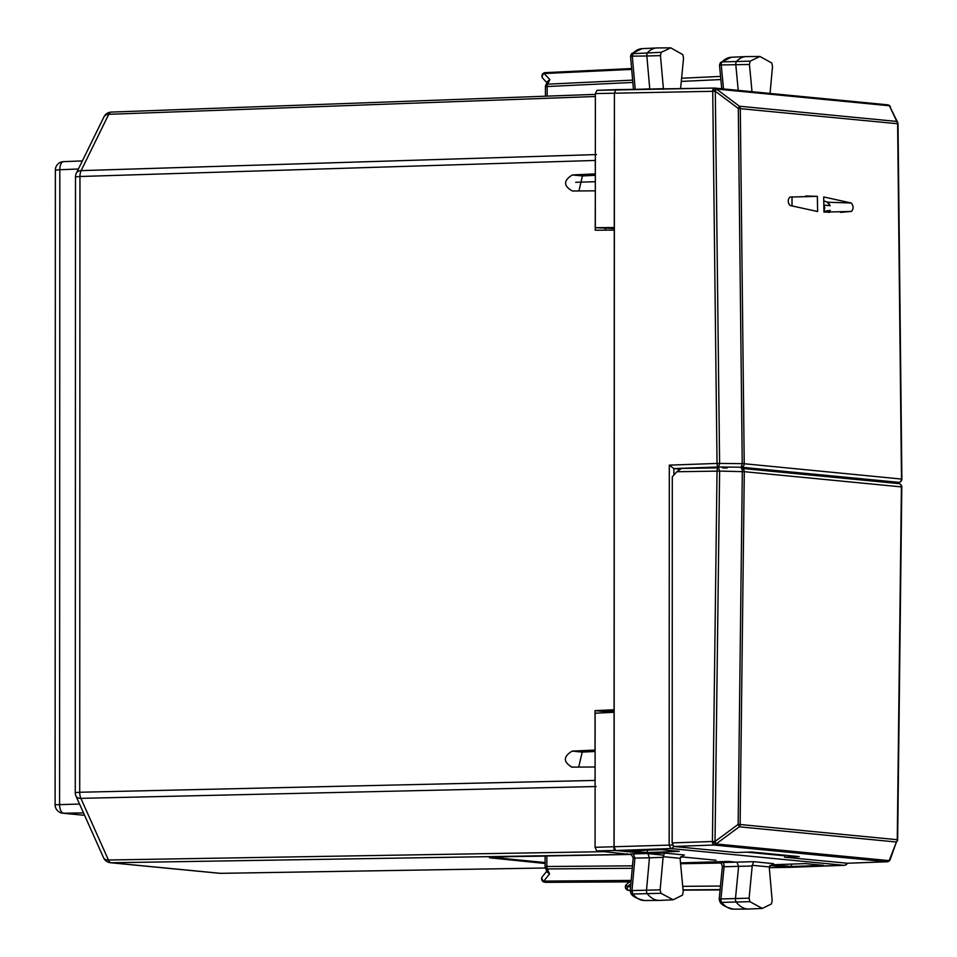 <?xml version="1.0" encoding="UTF-8"?>
<svg xmlns="http://www.w3.org/2000/svg" width="957" height="957" viewBox="0 0 957 957"><rect width="100%" height="100%" fill="white"/><g stroke="black" fill="none" stroke-linecap="round" stroke-linejoin="round"><path stroke-width="1.44" d="M718.444 467.853L681.432 468.452L676.802 471.741L672.304 476.825L672.161 842.926L673.74 846.466L736.256 852.52L751.664 852.017L799.215 856.611L784.632 857.197L847.34 863.238M887.259 861.755A3.397 1.603 -92.1 0 1 887.091 861.779A3.397 1.603 -92.1 0 1 886.983 861.779L847.136 863.25M889.687 860.271A3.397 1.005 -139.7 0 1 889.615 860.51A3.397 3.397 0 0 0 890.177 859.565A3.397 2.524 -158.7 0 1 889.161 860.63L716.063 843.966L715.023 841.478L738.146 824.396A3.397 0.897 -126.4 0 1 739.259 826.812A3.397 3.003 -84.5 0 0 740.12 824.503L738.146 824.396L742.321 471.61A3.397 1.029 -88.7 0 0 741.376 468.38A3.397 1.029 -88.7 0 0 741.328 468.38L741.376 468.38A3.397 3.397 0 0 1 741.627 468.392A3.397 3.003 95.5 0 1 744.295 471.693L740.12 824.503L897.259 839.708L901.41 486.898A3.397 3.003 -84.5 0 0 898.432 483.584M897.259 839.708L897.259 839.708A3.397 3.003 95.5 0 1 896.41 842.016L890.177 859.553M672.161 842.926L712.367 841.49A3.397 0.969 40.5 0 0 716.063 843.966A3.397 3.003 -84.5 0 1 713.958 845.031A3.397 1.555 -92 0 1 712.367 841.49L715.023 841.478L719.616 471.083L744.295 471.693L901.41 486.898M681.432 468.452L718.528 467.853A3.397 1.555 -90.9 0 1 718.611 467.853L719.616 471.083L676.802 471.741M784.632 855.199L784.632 857.197M595.338 175.322L582.43 175.932L578.925 190.945M605.338 230.147L605.338 228.579M605.147 712.726L605.147 711.625L614.167 711.195M595.11 751.484L582.203 752.094L578.698 767.107M596.426 154.567L81.118 170.621A8.481 5.598 26.1 0 0 76.369 173.145L103.978 116.838A8.481 5.598 26.1 0 1 108.727 114.314A8.481 3.984 -92.1 0 1 111.287 112.089A8.481 3.984 -92.1 0 1 111.538 112.101M596.175 786.522L80.878 798.353A8.481 4.988 155.9 0 1 75.998 796.104L103.559 857.747A8.481 8.481 0 0 0 110.486 862.736A8.481 7.489 -84.5 0 0 111.239 862.759L630.986 854.35M76.369 173.145A8.481 8.481 0 0 0 75.507 176.878L75.256 792.635L79.718 792.252A8.481 4.019 -91.3 0 0 80.878 798.353L108.44 860.008A8.481 4.988 155.9 0 1 103.559 857.747M575.683 182.309L595.338 181.71M595.338 173.887L595.254 160.441L79.957 176.507L79.718 792.252L595.015 780.422L595.098 782.204M595.35 158.671L595.254 160.441M595.11 767L595.015 780.422M595.015 766.988L571.508 767.131M572.095 767.155C563.123 762.047 563.135 756.7 572.107 751.113L582.203 752.094M595.11 750.049L572.107 751.113M605.147 711.625L595.039 710.644L595.027 750.037M595.039 710.644L614.167 709.759M595.338 190.838L595.23 230.23L614.358 230.099M595.242 190.826L572.322 190.993C563.35 185.885 563.362 180.538 572.334 174.952L595.254 173.875M627.098 853.788L627.936 854.063M614.083 709.747L614.274 230.087M545.107 863.477L489.374 857.759L504.303 856.694L631.835 854.434M722.559 467.937L727.141 468.045M897.881 123.776L889.436 105.76L716.386 89.025A3.397 1.232 -42.8 0 0 712.69 91.298L712.726 91.334A3.397 1.232 -42.8 0 1 716.386 89.025L715.298 91.262L738.314 108.464L742.237 463.643L719.604 463.427L715.298 91.262L712.726 91.334L717.032 463.439L719.604 463.427L718.611 466.98A3.397 1.555 88 0 1 717.032 463.439L669.302 465.138L673.872 468.571L679.721 469.145M614.358 228.532L595.326 227.694L595.374 93.583L596.965 90.353L615.997 89.647L614.418 92.877L614.358 227.551L595.326 227.694M887.33 104.803A3.397 3.003 -84.5 0 1 887.618 104.815A3.397 3.397 0 0 1 889.795 105.904A3.397 1.268 -42.6 0 1 889.819 105.916L889.795 105.904A3.397 1.268 -42.6 0 0 889.4 105.725L889.4 105.725A3.397 3.003 -84.5 0 0 887.629 104.815L714.568 88.068A3.397 3.003 -84.5 0 1 716.35 88.977L739.402 106.215L896.721 121.431A3.397 3.003 95.5 0 1 897.618 123.74L738.314 108.464L739.402 106.215A3.397 3.003 95.5 0 1 740.299 108.524L744.223 463.738L742.237 463.643L741.244 467.207L899.125 482.364L894.687 483.201M595.374 93.583L712.69 91.298A3.397 1.555 -90.9 0 1 714.185 88.056L596.965 90.353M614.167 712.295L595.122 713.192L595.075 847.304L596.654 850.845L615.698 850.522L614.119 846.969L614.358 227.551M631.584 854.589L596.654 850.845M897.618 123.74L901.494 478.955A3.397 3.003 95.5 0 1 898.515 482.424L894.472 483.177M789.872 197.058C787.623 199.642 787.671 202.453 790.015 205.48L817.613 211.521A14171.567 12514.498 95.5 0 0 817.362 196.352L789.872 197.058M823.702 196.963L851.311 203.004C853.656 206.03 853.704 208.841 851.443 211.425L823.953 212.131A14171.567 12514.498 95.5 0 0 823.702 196.963M770.6 867.652L769.261 867.544M680.475 862.891L728.456 861.432L737.046 862.257L738.601 866.48L735.478 898.479A3.397 1.579 -91.5 0 0 736.304 902.248A50.9 23.746 -91.5 0 0 748.386 909.054A50.9 23.746 -91.5 0 0 748.829 909.042L762.322 908.42L771.402 903.97L772.179 900.681L769.237 866.934L773.483 863.621M770.433 867.652L789.657 867.353L769.727 865.415M684.327 854.996L664.541 853.046L663.093 857.328L649.444 857.807L647.889 853.632L615.698 850.522L670.737 848.548A3.397 3.003 -84.5 0 0 673.477 846.395M823.463 865.331L791.511 866.528L773.077 864.745L805.638 863.597L823.463 865.331M647.279 852.567L628.845 850.785L661.407 849.649L679.231 851.371L647.279 852.567L647.279 850.139M791.511 864.099L791.511 866.528M615.913 89.647L714.269 88.056A3.397 3.003 -84.5 0 1 714.568 88.068A3.397 3.397 0 0 0 714.185 88.056A3.397 1.555 -90.9 0 1 714.269 88.056M630.029 854.075L633.343 853.895L634.922 858.07L649.444 857.807L646.525 890.13A3.397 1.579 88.5 0 0 647.363 893.874A50.9 23.746 88.5 0 0 659.229 900.429A50.9 23.746 88.5 0 0 659.672 900.417L673.166 899.783L660.916 893.288L660.151 889.831L631.979 890.584L632.744 894.005L660.916 893.288M633.642 857.616L634.922 858.07L631.979 890.584L630.603 891.242M669.302 465.138L669.158 845.007L670.737 848.548L844.194 865.331L789.848 867.341M720.274 863.035L680.559 863.74M773.232 863.633L753.697 861.671L752.274 865.295L769.237 866.934M762.322 908.42L749.869 901.661L749.104 898.18L752.274 865.295M684.076 855.008L680.08 858.309L683.226 891.804L682.461 895.142L673.166 899.783M827.638 202.693L830.197 205.707L823.977 205.109L824.755 207.801L823.941 211.389M663.428 89.348L663.392 88.678L649.767 89.097M630.926 56.152L646.848 55.996A3.397 1.579 -91.5 0 1 647.698 52.42A50.9 23.746 -91.5 0 1 656.837 47.958A50.9 23.746 -91.5 0 1 657.268 47.946L670.773 47.85L661.251 52.3L660.474 55.602L646.848 55.996L649.755 88.881L640.006 89.252M722.81 866.241L724.078 866.743A3.397 1.639 89 0 0 722.499 862.52L753.697 861.671M663.093 857.328L660.151 889.831M770.062 93.439L772.514 66.44L771.737 62.995L759.93 56.475L750.204 61.14L749.439 64.466L752.023 91.693M759.93 56.475L746.424 56.571A50.9 23.746 88.5 0 0 745.982 56.583A50.9 23.746 88.5 0 0 736.639 61.26A3.397 1.579 88.5 0 0 735.813 64.873L738.23 90.365M663.392 88.678L660.474 55.602M670.773 47.85L682.796 54.621L683.549 58.09L680.583 88.594M631.441 53.759L642.159 48.628A50.613 23.614 88.5 0 0 633.079 53.066L632.302 56.343L635.221 89.336M633.462 89.36L630.543 56.248L631.476 53.736L661.251 52.3M545.418 86.668L547.177 86.525A3.397 1.627 -92.7 0 1 547.619 84.168A3.397 2.237 -153.9 0 0 545.765 85.173A3.397 3.397 0 0 0 545.418 86.668L545.418 96.202M630.902 893.216L632.744 894.005A50.613 23.614 88.5 0 0 644.539 900.525L659.229 900.429M545.107 855.965L545.107 866.647L546.866 866.504L546.866 855.941M630.854 883.885L627.098 886.768A3.397 1.28 -127.6 0 1 626.668 884.232A3.397 3.397 0 0 0 628.414 890.297L630.268 890.297M545.107 866.647A3.397 3.397 0 0 0 545.406 868.035L547.248 872.174L549.545 873.932L547.308 868.944A3.397 1.639 -90.4 0 1 546.866 866.504L632.493 865.834M546.794 871.145L542.344 876.696A3.397 2.56 38.7 0 0 543.791 881.11L549.545 873.932M545.406 868.035A3.397 1.998 -24.1 0 0 547.308 868.944L632.266 868.286M719.556 899.64L720.932 898.934L749.104 898.18M545.765 85.173L547.631 81.369L549.856 79.61L547.619 84.168L632.649 80.125M631.704 69.383L544.114 73.545A3.397 2.727 136.6 0 0 542.846 78.378L546.961 82.733M719.891 64.968L749.439 64.466M720.382 62.6L722.021 61.906A3.098 1.447 88.5 0 0 721.267 65.208L723.516 88.941M749.869 901.661L721.686 902.391A50.613 23.614 88.5 0 0 733.696 909.15C725.837 907.344 721.231 904.832 719.867 901.626L721.686 902.391A3.098 1.447 -91.5 0 1 720.932 898.934L724.078 866.743L752.25 866.001M628.342 890.297L630.065 890.441A3.397 1.531 89.7 0 0 630.137 890.441M629.443 890.393L629.718 890.429A3.397 3.397 0 0 0 630.065 890.441A3.397 1.531 89.7 0 1 629.993 890.441L628.677 890.309A3.397 1.639 89.6 0 1 627.098 886.768L630.591 886.744M545.693 882.282L631.034 881.84M631.165 880.428L543.791 881.11A3.397 1.639 89.6 0 0 544.94 882.21L546.244 882.342A3.397 1.531 89.7 0 0 546.315 882.342A3.397 3.397 0 0 1 545.957 882.33L544.665 882.198A3.397 3.003 -84.5 0 0 544.94 882.21L631.07 881.541M792.013 196.807L792.013 206.102M817.362 196.352L805.627 195.982M828.248 212.382L830.197 210.384L823.965 211.33M673.884 468.571L718.611 466.98L741.244 467.207A3.397 3.003 95.5 0 0 744.223 463.738L901.745 479.086M663.273 855.115L614.023 850.354L614.31 138.215M680.571 856.79L716.027 860.223M673.74 846.466L713.958 845.031L886.983 861.779A3.397 3.003 -84.5 0 0 889.101 860.702A3.397 1.005 -139.7 0 0 889.555 860.582A3.397 1.005 -139.7 0 0 889.579 860.546A3.397 1.005 -139.7 0 1 889.161 860.63L896.41 842.016L739.259 826.812L716.135 843.895A3.397 0.969 -139.5 0 1 712.427 841.418L717.032 471.095A3.397 1.555 -90.9 0 1 718.528 467.853A3.397 3.397 0 0 1 718.659 467.853M741.412 468.38A3.397 3.003 95.5 0 1 741.627 468.392L898.731 483.596A3.397 3.397 0 0 1 901.805 486.969L897.654 839.779A3.397 3.397 0 0 1 897.427 840.928M63.784 161.637A8.481 4.019 87.9 0 0 63.533 161.625A8.481 4.019 87.9 0 0 59.824 169.724L78.39 169.03M75.507 176.878L79.957 176.507A8.481 4.019 88.2 0 1 81.118 170.621L108.727 114.314L595.374 96.501M110.486 862.736L219.739 873.31A8.481 7.489 -84.5 0 0 220.493 873.334L111.239 862.759A8.481 3.984 89 0 1 108.44 860.008L604.944 851.646M79.551 804.047L55.111 804.765A8.481 8.481 0 0 0 62.779 813.211L84.587 815.316L63.533 813.235L83.51 812.9M55.111 804.765L55.362 170.095L59.824 169.724L59.573 804.382A8.481 4.031 89 0 0 63.533 813.235A8.481 7.489 -84.5 0 1 62.779 813.211M220.911 873.334A8.481 3.936 -90.9 0 1 220.696 873.346A8.481 3.936 -90.9 0 1 220.493 873.334L545.382 867.999L220.696 873.346A8.481 8.481 0 0 1 219.739 873.31M582.43 175.932L572.334 174.952M492.711 857.149L492.711 858.417M673.872 468.571L673.86 475.055M784.632 855.809L746.962 852.173M672.484 845.019L595.075 847.304M770.517 867.664L844.194 865.331A3.397 3.003 -84.5 0 0 846.909 863.226M664.541 853.046L633.343 853.895M847.292 863.25A3.397 3.397 0 0 1 844.289 865.331L844.469 865.307M899.125 482.364A3.397 3.397 0 0 0 901.889 479.026L898.013 123.836A3.397 3.397 0 0 0 897.69 122.472L889.436 105.76A3.397 1.268 -42.6 0 1 889.831 105.94A3.397 1.268 -42.6 0 1 889.95 106.155M719.891 901.65L719.174 899.353L722.379 866.48C721.662 863.633 720.812 862.448 719.843 862.903L722.499 862.52M545.538 856.108L507.617 856.635M499.147 858.082A3.397 3.003 95.5 0 1 498.848 858.07L545.107 862.544L499.147 858.082C494.075 857.472 497.03 857.029 508.011 856.766M663.117 856.671L680.08 858.309M632.852 82.446L547.177 86.525L547.165 96.131M682.7 886.338L720.465 886.05M681.276 81.429L720.872 79.551M683.035 889.89L720.119 889.603M631.034 881.852L546.315 882.342A3.397 1.531 89.7 0 0 546.387 882.342M681.587 78.259L720.573 76.404L681.587 78.247M542.858 78.378A3.397 3.397 0 0 1 545.143 72.648A3.397 1.627 -92.7 0 1 545.263 72.66L631.632 68.545L545.143 72.648A3.397 1.627 -92.7 0 0 544.114 73.545L549.856 79.61M750.204 61.14L722.021 61.906A50.613 23.614 88.5 0 1 731.315 57.253L745.982 56.583M683.059 890.13L720.095 889.914L683.059 890.13M851.311 203.004L828.08 202.25L823.774 200.946M823.774 201.03L828.08 202.25L830.197 205.707M851.443 211.425L840.449 212.37M830.197 210.384L829.408 212.43M889.615 860.51L889.555 860.582A3.397 3.397 0 0 1 887.091 861.779L847.244 863.25M55.362 170.095A8.481 8.481 0 0 1 63.545 161.625L82.362 160.932M595.374 94.372L111.287 112.089A8.481 8.481 0 0 0 103.978 116.838M75.256 792.635A8.481 8.481 0 0 0 75.998 796.104M630.95 893.288L630.208 890.979L633.211 857.831L631.177 854.434M890.417 106.801A3.397 3.397 0 0 0 889.831 105.94M498.848 858.07L494.685 857.017M629.754 881.852L626.668 884.232M720.418 62.576L719.497 65.088L721.745 88.762M720.394 62.588L731.315 57.253M630.938 893.264C632.134 896.254 636.668 898.671 644.539 900.525M542.356 876.684A3.397 3.397 0 0 0 544.665 882.198M733.696 909.15L748.386 909.054M642.159 48.628L656.837 47.958M827.171 202.035L827.697 202.788"/></g></svg>
